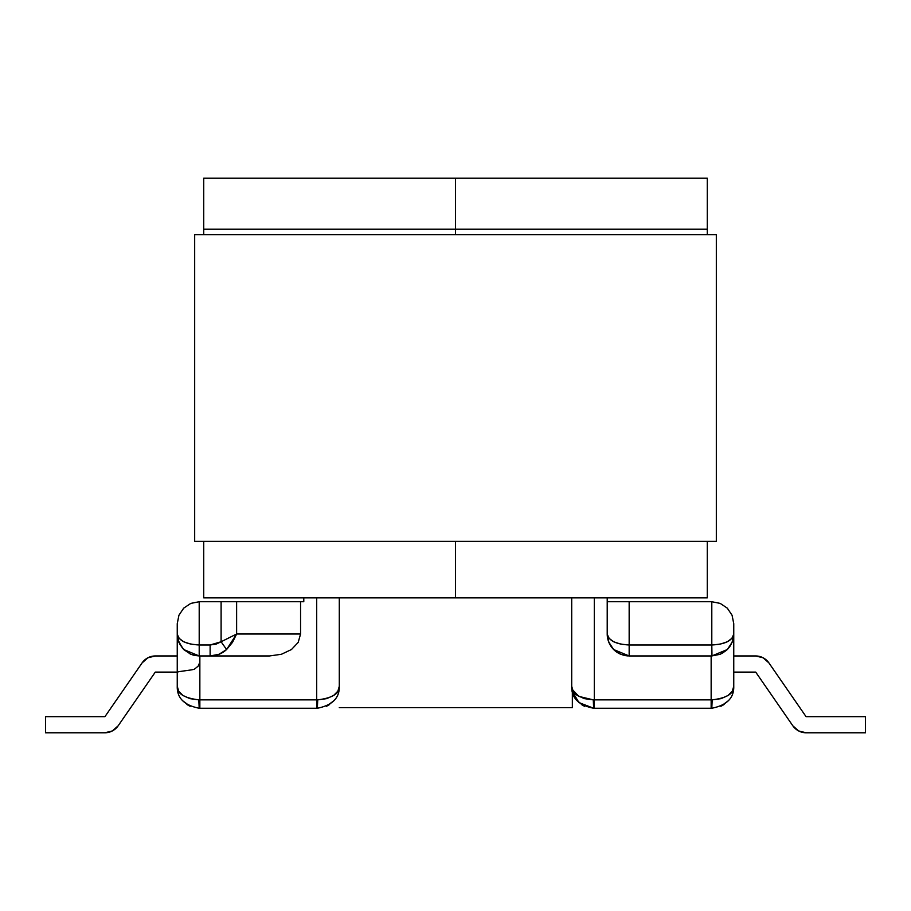 <?xml version="1.0" encoding="UTF-8"?>
<svg xmlns="http://www.w3.org/2000/svg" width="911" height="911" viewBox="0 0 911 911"><rect width="100%" height="100%" fill="white"/><g stroke="black" fill="none" stroke-linecap="round" stroke-linejoin="round"><path stroke-width="1.37" d="M721.626 653.631L726.602 650.215L730.246 645.888L727.991 648.826L732.273 641.913L733.754 634.01L732.08 642.403L727.32 649.532L720.202 654.28L711.798 655.954L629.159 655.954L620.767 654.28L613.638 649.532L608.89 642.403L613.638 649.532L620.767 654.28L629.159 655.954L711.798 655.954L711.798 644.977L629.159 644.977L629.159 601.727L629.159 644.977L711.798 644.977L711.798 601.727L607.216 601.727L607.216 597.855L607.216 601.727L711.798 601.727L720.202 603.401L727.32 608.161L732.08 615.278L733.754 623.682L733.754 686.302L732.319 691.153L728.083 695.457L721.125 698.635L728.083 695.457L732.319 691.153L733.754 686.302L732.319 691.153L728.083 695.457L721.125 698.635L728.083 695.457L732.319 691.153L733.754 686.302L732.319 691.153L728.083 695.457L721.125 698.635L728.083 695.457L732.319 691.153L733.754 686.302L733.754 634.045M620.767 644.145L613.638 641.765L608.89 638.201L607.216 634.01L608.89 638.201L613.638 641.765L620.767 644.145L629.159 644.977L629.159 655.954L629.159 644.977C615.927 644.282 608.605 640.627 607.216 634.01L607.216 601.727L607.216 634.01L608.753 642.084L613.638 649.532L608.89 642.403L607.216 634.01A21.955 21.955 0 0 0 620.767 654.28L624.479 655.453M755.629 655.954L763.122 657.799L768.907 662.912L763.122 657.799L768.907 662.912L763.122 657.799L768.907 662.912L806.053 716.638L865.45 716.638L865.45 732.786L806.121 732.786L798.628 730.941L792.855 725.816L798.628 730.941L792.855 725.816L798.628 730.941L792.855 725.816L798.628 730.941L806.121 732.786L865.45 732.786L865.45 716.638L806.053 716.638L768.907 662.912A16.136 16.136 0 0 0 755.629 655.954L763.122 657.799L755.629 655.954L733.754 655.954L755.629 655.954M177.258 634.341L177.246 686.302L178.681 691.153L182.917 695.457L189.875 698.635L182.917 695.457L178.681 691.153L177.246 686.302L178.681 691.153L182.917 695.457L189.875 698.635L182.917 695.457L178.681 691.153L177.246 686.302L178.681 691.153L182.917 695.457L189.875 698.635L182.917 695.457L178.681 691.153L177.246 686.302L177.246 623.682L178.92 615.278L183.68 608.161L190.798 603.401L199.202 601.727L303.784 601.727L303.784 597.855L303.784 601.727L236.621 601.727L236.621 634.01L300.562 634.01L300.562 601.727L300.562 634.01L236.621 634.01L232.464 642.403L226.588 649.532L219.027 654.28L210.122 655.954L199.202 655.954L210.122 655.954L210.122 644.977L216.066 644.145L221.1 641.765L221.1 601.727L199.202 601.727L199.202 644.977L210.122 644.977L199.202 644.977L199.202 655.954L190.798 654.28L183.68 649.532L178.92 642.403L177.246 634.193M339.291 607.182L339.291 686.302L337.867 691.153L333.631 695.457L326.673 698.635L333.631 695.457L337.867 691.153L339.291 686.302L337.867 691.153L333.631 695.457L326.673 698.635L333.631 695.457L337.867 691.153L339.291 686.302L337.867 691.153L333.631 695.457L326.673 698.635L333.631 695.457L337.867 691.153L339.291 686.302C339.644 693.51 332.447 698.031 317.723 699.853L326.673 698.635M118.145 725.816L112.372 730.941L118.145 725.816L112.372 730.941L118.145 725.816L112.372 730.941L118.145 725.816L155.303 672.09L118.145 725.816A16.136 16.136 0 0 1 104.879 732.786L112.372 730.941M142.093 662.912L147.878 657.799L142.093 662.912L147.878 657.799L142.093 662.912L147.878 657.799L142.093 662.912L104.947 716.638L142.093 662.912A16.136 16.136 0 0 1 155.371 655.954L147.878 657.799L155.371 655.954L147.878 657.799L155.371 655.954L177.246 655.954L155.371 655.954M712.186 699.853C726.91 698.031 734.095 693.51 733.754 686.302L733.754 686.313C734.095 697.974 726.784 705.285 711.798 708.246C726.784 705.285 734.095 697.974 733.754 686.302C734.095 693.51 726.91 698.031 712.186 699.853L711.798 708.246L712.186 699.853L711.149 699.853L711.149 655.954L711.149 708.246L711.798 708.246L593.653 708.246L711.149 708.246L711.149 699.853L594.302 699.853L594.302 597.855L594.302 708.246L594.302 699.853L593.277 699.853L712.186 699.853L721.125 698.635M792.855 725.816L755.697 672.09L733.754 672.09L755.697 672.09L792.855 725.816A16.136 16.136 0 0 0 806.121 732.786L798.628 730.941M317.347 708.246L199.202 708.246C184.216 705.285 176.905 697.974 177.246 686.302C176.905 697.974 184.216 705.285 199.202 708.246C184.216 705.285 176.905 697.974 177.246 686.302C176.905 697.974 184.216 705.285 199.202 708.246L316.698 708.246L316.698 699.853L199.851 699.853L199.851 655.954L199.851 708.246L199.851 699.853L317.723 699.853L316.698 699.853L316.698 708.246L317.347 708.246C332.333 705.285 339.644 697.974 339.291 686.302L339.291 686.313C339.644 697.974 332.333 705.285 317.347 708.246L317.723 699.853L317.347 708.246C332.333 705.285 339.644 697.974 339.291 686.302C339.644 693.51 332.447 698.031 317.723 699.853M269.519 655.954L281.397 654.28L291.463 649.532L298.193 642.403L300.562 634.01L298.193 642.403L291.463 649.532L281.397 654.28L269.519 655.954L210.122 655.954L269.519 655.954M316.698 597.855L316.698 699.853L316.698 597.855M45.55 732.786L104.879 732.786L45.55 732.786L45.55 716.638L104.947 716.638L45.55 716.638L45.55 732.786M177.246 672.09L155.303 672.09L177.246 672.09C181.095 670.997 194.692 669.904 194.772 668.879L198.154 666.157L199.202 663.698M584.327 698.635L577.369 695.457L584.327 698.635L577.369 695.457L573.133 691.153L577.369 695.457L573.133 691.153L571.709 686.302L573.133 691.153L577.369 695.457L584.327 698.635L577.369 695.457L572.347 689.581L577.369 695.457L584.327 698.635L593.277 699.853L593.653 708.246L593.277 699.853C578.553 698.031 571.356 693.51 571.709 686.302C571.356 697.974 578.667 705.285 593.653 708.246C578.667 705.285 571.356 697.974 571.709 686.302L571.709 597.855M178.135 640.148L182.416 648.154L190.388 654.109M189.875 698.635L198.814 699.853C184.09 698.031 176.905 693.51 177.246 686.302L177.246 686.302C176.905 693.51 184.09 698.031 198.814 699.853L199.202 708.246L198.814 699.853C184.09 698.031 176.905 693.51 177.246 686.302C176.905 697.974 184.216 705.285 199.202 708.246M210.122 644.977L210.122 655.954C216.511 655.863 221.999 653.722 226.588 649.532L221.1 641.765L210.122 644.977M221.1 641.765L226.588 649.532L236.621 634.01L221.1 641.765L236.621 634.01L236.621 601.727L221.1 601.727L221.1 641.765M608.764 642.096L607.216 634.01L608.89 642.403L613.638 649.532L629.159 655.954M178.476 641.253L177.246 634.01L178.51 641.344M177.303 635.468L177.577 637.78M178.92 638.201L177.246 634.01L178.795 642.084L183.68 649.532L199.202 655.954L199.202 644.977C185.958 644.282 178.647 640.627 177.246 634.01L178.92 638.201L183.68 641.765L178.92 638.201M190.798 644.145L183.68 641.765L190.798 644.145L199.202 644.977L199.202 601.727L190.798 603.401L183.68 608.161L190.798 603.401M190.445 654.132L194.145 655.362M194.282 655.396L199.202 655.954M183.68 608.161L178.92 615.278L183.68 608.161L178.92 615.278L177.246 623.682L178.92 615.278L177.246 623.682L177.246 634.01M727.32 641.765L720.202 644.145L727.32 641.765L732.08 638.201L727.32 641.765M733.549 635.468L732.08 638.201L733.754 634.01C732.444 640.672 725.133 644.328 711.798 644.977L711.981 655.954M711.798 655.954L727.32 649.532L732.08 642.403L733.754 634.01L733.754 623.682L732.08 615.278L733.754 623.682L732.08 615.278L727.32 608.161L732.08 615.278L727.32 608.161L720.202 603.401L727.32 608.161L720.202 603.401L711.798 601.727L711.798 644.977L720.202 644.145M625.083 655.567L629.091 655.954M627.77 655.909L625.663 655.669M186.914 704.488L189.613 706.048M190.148 706.298L182.701 700.775M329.634 704.488L326.935 706.048L329.634 704.488M333.847 700.764L326.389 706.298M728.31 700.764L720.852 706.298M581.366 704.488L584.065 706.048M584.611 706.298L577.153 700.764M593.653 708.246L578.997 702.632L572.347 691.586L578.997 702.632L593.653 708.246L578.997 702.632L572.347 691.586L578.997 702.632L593.653 708.246M593.277 699.853L578.895 696.403L572.347 689.581L578.895 696.403L593.277 699.853M724.086 704.488L721.387 706.048L724.086 704.488M711.798 708.246C726.784 705.285 734.095 697.974 733.754 686.302M339.291 597.855L339.291 669.528M572.347 707.608L572.347 691.586L572.347 707.608L339.291 707.608M455.5 178.214L203.722 178.214L203.722 229.219L455.5 229.219L455.5 234.719L455.5 178.214L203.722 178.214L203.722 229.219L455.5 229.219L455.5 178.214L455.5 229.219L707.278 229.219L707.278 234.719L707.278 178.214L455.5 178.214L455.5 234.719L455.5 229.219L707.278 229.219L707.278 178.214L455.5 178.214M455.5 597.855L203.722 597.855L203.722 541.362L203.722 597.855L455.5 597.855L455.5 541.362L455.5 597.855L455.5 541.362L455.5 597.855L707.278 597.855L455.5 597.855M203.722 234.719L203.722 229.219L203.722 234.719M707.278 541.362L707.278 597.855L707.278 541.362M716.319 234.719L716.319 541.362L716.319 234.719L194.681 234.719L194.681 541.362L194.681 234.719L716.319 234.719M194.681 541.362L716.319 541.362L194.681 541.362M183.68 649.532L179.695 644.077M733.685 635.627L733.742 634.409M728.265 648.518L730.246 645.899M727.32 649.532L731.305 644.077M732.08 642.403L733.754 634.01M608.89 642.403L607.216 634.01"/></g></svg>
